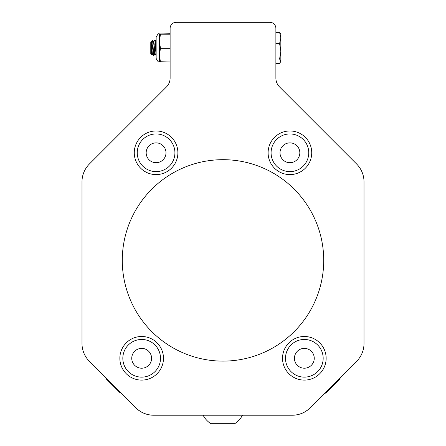 <?xml version="1.0" encoding="UTF-8"?>
<svg xmlns="http://www.w3.org/2000/svg" width="446" height="446" viewBox="0 0 446 446"><rect width="100%" height="100%" fill="white"/><g stroke="black" fill="none" stroke-linecap="round" stroke-linejoin="round"><path stroke-width="0.67" d="M151.049 43.925L152.103 53.916L151.685 54.596L151.049 41.729L152.398 53.96M154.779 39.945L153.725 41.757L155.169 53.96M153.602 42.175L154.879 53.916L153.781 55.767L152.85 43.741L152.85 49.813L153.391 55.728L153.781 55.767M156.145 55.678L154.823 39.906L155.214 39.939L156.145 52.533M151.049 41.729C151.662 41.891 152.259 44.583 152.85 49.813M154.327 50.465L154.684 53.676M153.463 41.707L153.892 41.902L154.277 45.174M154.991 53.492L156.145 55.689M152.85 43.741L152.588 40.201L151.049 41.707M170.121 33.718L159.451 33.963L160.448 34.208L159.451 41.272L160.448 48.33L159.451 55.142L160.448 61.955L159.451 61.704C158.77 62.613 157.667 61.509 156.145 58.409L156.145 37.258C157.667 34.158 158.77 33.06 159.451 33.957L159.451 61.721C158.77 62.613 157.667 61.509 156.145 58.409M280.523 33.428L279.592 32.313L280.829 37.927L280.829 33.957L279.592 32.313L275.879 32.313L275.879 28.343L275.879 78.05A12.588 12.588 0 0 0 279.564 86.953L356.633 164.022A25.182 25.182 0 0 1 364.008 181.823L364.008 343.487A25.182 25.182 0 0 1 356.633 361.293L310.087 407.839A25.182 25.182 0 0 1 292.281 415.215L153.719 415.215A25.182 25.182 0 0 1 135.913 407.839L89.367 361.293A25.182 25.182 0 0 1 81.992 343.487L81.992 181.823A25.182 25.182 0 0 1 89.367 164.022L166.436 86.953A12.588 12.588 0 0 0 170.121 78.05L170.121 28.343A6.043 6.043 0 0 1 176.164 22.3L269.836 22.3A6.043 6.043 0 0 1 275.879 28.343M120.03 392.725L106.025 378.721A20.962 20.962 0 0 1 105.774 377.807L135.807 407.839A25.182 25.182 0 0 0 153.608 415.215L292.392 415.215A25.182 25.182 0 0 0 310.193 407.839L356.086 361.951A25.182 25.182 0 0 0 357.898 359.928M356.086 361.951L340.242 377.795A20.962 20.962 0 0 1 339.919 379L325.898 393.015A20.962 20.962 0 0 1 324.694 393.339L310.193 407.839M326.143 358.3A21.809 21.809 0 0 0 293.429 339.412A21.809 21.809 0 0 0 293.429 377.182A21.809 21.809 0 0 0 326.143 358.3M177.887 152.783A21.809 21.809 0 0 0 145.173 133.895A21.809 21.809 0 0 0 145.173 171.671A21.809 21.809 0 0 0 177.887 152.783M311.732 152.783A21.809 21.809 0 0 0 279.018 133.895A21.809 21.809 0 0 0 279.018 171.671A21.809 21.809 0 0 0 311.732 152.783M163.476 358.3A21.809 21.809 0 0 0 130.762 339.412A21.809 21.809 0 0 0 130.762 377.182A21.809 21.809 0 0 0 163.476 358.3M141.666 339.462A18.832 18.832 0 0 0 122.828 358.3A18.832 18.832 0 0 0 141.666 377.132A18.832 18.832 0 0 0 160.499 358.3A18.832 18.832 0 0 0 141.666 339.462M141.666 348.382A9.912 9.912 0 0 0 133.081 363.256A9.912 9.912 0 0 0 150.252 363.256A9.912 9.912 0 0 0 141.666 348.382M322.43 363.523A18.832 18.832 0 0 0 309.563 340.203A18.832 18.832 0 0 0 286.237 353.07A18.832 18.832 0 0 0 299.11 376.391A18.832 18.832 0 0 0 322.43 363.523M313.861 361.048A9.912 9.912 0 0 0 301.953 348.672A9.912 9.912 0 0 0 297.192 365.168A9.912 9.912 0 0 0 313.861 361.048M292.392 415.215L242.457 415.215A22.149 22.149 0 0 1 234.691 423.7L210.897 423.7A22.149 22.149 0 0 1 203.131 415.215L153.608 415.215M88.102 359.928A25.182 25.182 0 0 0 89.914 361.951M223 361.115A100.718 100.718 0 0 0 323.718 260.397A100.718 100.718 0 0 0 223 159.679A100.718 100.718 0 0 0 122.282 260.397A100.718 100.718 0 0 0 223 361.115M120.046 392.736A20.962 20.962 0 0 0 120.955 392.993L135.807 407.839M166.436 86.953L89.367 164.022M364.008 343.487L364.008 181.823M275.879 78.05L275.879 63.354L279.592 63.354L280.829 61.202L280.523 62.239M269.836 22.3L176.164 22.3M81.992 181.823L81.992 343.487M286.973 134.179A18.832 18.832 0 0 0 271.319 155.732A18.832 18.832 0 0 0 292.866 171.387A18.832 18.832 0 0 0 308.52 149.834A18.832 18.832 0 0 0 286.973 134.179M288.367 142.993A9.912 9.912 0 0 0 282.218 159.021A9.912 9.912 0 0 0 299.177 156.334A9.912 9.912 0 0 0 288.367 142.993M142.976 139.252A18.832 18.832 0 0 0 142.553 165.89A18.832 18.832 0 0 0 169.185 166.308A18.832 18.832 0 0 0 169.608 139.676A18.832 18.832 0 0 0 142.976 139.252M149.181 145.664A9.912 9.912 0 0 0 153.363 162.316A9.912 9.912 0 0 0 165.695 150.369A9.912 9.912 0 0 0 149.181 145.664M151.685 54.596L150.77 53.682L150.77 41.985M279.592 43.535L280.829 51.296L280.829 37.927L279.592 43.535L275.879 43.535M279.592 59.05L280.829 61.202L280.829 51.296L279.592 59.05L275.879 59.05M159.451 33.957L159.451 33.952C158.77 33.06 157.667 34.158 156.145 37.258M170.121 61.955L159.451 61.721M160.448 48.33L170.121 48.33M160.448 34.208L170.121 34.208M152.047 53.96L152.365 53.96M154.823 53.96L155.141 53.96M153.391 55.728L152.337 53.91M156.145 41.545L155.214 39.939M153.491 41.751L152.588 40.201"/></g></svg>
